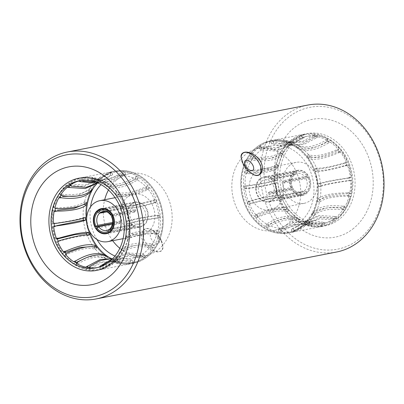 <?xml version="1.0" encoding="UTF-8"?>
<svg xmlns="http://www.w3.org/2000/svg" width="404" height="404" viewBox="0 0 404 404"><rect width="100%" height="100%" fill="white"/><g stroke="black" fill="none" stroke-linecap="round" stroke-linejoin="round"><path stroke-width="0.3" stroke-dasharray="2.02 1.52" d="M307.873 105.055A74.871 61.262 -101 0 0 262.085 190.269A74.871 61.262 -101 0 0 336.557 252.015M161.11 240.814C158.009 234.845 154.192 230.911 149.652 229.007C142.44 225.856 137.82 236.739 145.642 245.511C153.247 253.863 163.999 253.773 162.863 246.531L161.11 240.814M358.616 239.486A72.26 59.125 79 0 1 264.337 180.123A72.26 59.125 79 0 1 348.107 115.135A72.26 59.125 79 0 1 358.616 239.486M352.692 229.098A59.999 49.096 -101 0 0 343.961 125.841A59.999 49.096 -101 0 0 274.407 179.805A59.999 49.096 -101 0 0 352.692 229.098M339.027 219.478A46.955 38.42 79 0 1 277.76 180.901A46.955 38.42 79 0 1 332.194 138.673A46.955 38.42 79 0 1 339.027 219.478M337.764 217.266A44.349 36.289 -101 0 0 349.611 164.403A44.349 36.289 -101 0 0 307.833 136.158A44.349 36.289 -101 0 0 280.709 186.638A44.349 36.289 -101 0 0 324.821 223.21A44.349 36.289 -101 0 0 337.764 217.266M334.82 217.842A44.349 36.289 79 0 1 333.815 218.594L334.219 218.66A44.349 36.289 79 0 1 325.568 222.902L324.553 223.134A44.349 36.289 79 0 1 322.19 223.72L322.544 223.654A44.349 36.289 79 0 1 312.984 223.957L311.954 224.043A44.349 36.289 79 0 1 309.504 223.609L309.853 223.397A44.349 36.289 79 0 1 301.621 220.321A44.349 36.289 79 0 1 300.536 219.726L299.526 219.675A44.349 36.289 79 0 1 297.283 218.266L297.667 217.918A44.349 36.289 79 0 1 289.713 210.716L288.769 210.555A44.349 36.289 79 0 1 287.007 208.338L287.461 207.883A44.349 36.289 79 0 1 281.835 198.021L280.982 197.778A44.349 36.289 79 0 1 279.911 195.026L280.462 194.501A44.349 36.289 79 0 1 277.841 183.163L277.104 182.886A44.349 36.289 79 0 1 276.856 179.931L277.523 179.381A44.349 36.289 79 0 1 278.22 167.943L277.604 167.68A44.349 36.289 79 0 1 278.199 164.877L278.987 164.352A44.349 36.289 79 0 1 282.921 154.187L282.416 153.99A44.349 36.289 79 0 1 283.795 151.677L284.689 151.227A44.349 36.289 79 0 1 287.421 147.561A44.349 36.289 79 0 1 291.38 143.561L290.961 143.465A44.349 36.289 79 0 1 292.956 141.925L293.93 141.587A44.349 36.289 79 0 1 302.576 137.345L302.217 137.385A44.349 36.289 79 0 1 304.576 136.794L305.601 136.592A44.349 36.289 79 0 1 315.16 136.289L314.817 136.471A44.349 36.289 79 0 1 317.266 136.911L318.296 136.85A44.349 36.289 79 0 1 327.614 140.521L327.24 140.839A44.349 36.289 79 0 1 329.482 142.253L330.482 142.329A44.349 36.289 79 0 1 338.431 149.531L337.996 149.965A44.349 36.289 79 0 1 339.759 152.177L340.688 152.364A44.349 36.289 79 0 1 346.314 162.226L345.784 162.741A44.349 36.289 79 0 1 346.854 165.494L347.682 165.746A44.349 36.289 79 0 1 350.303 177.083L349.662 177.629A44.349 36.289 79 0 1 349.914 180.588L350.627 180.866A44.349 36.289 79 0 1 349.925 192.304L349.167 192.839A44.349 36.289 79 0 1 348.566 195.642L349.157 195.895A44.349 36.289 79 0 1 345.223 206.06L344.354 206.53A44.349 36.289 79 0 1 342.976 208.843L343.461 209.019A44.349 36.289 79 0 1 336.764 216.685L335.805 217.049A44.349 36.289 79 0 1 334.82 217.842M322.19 223.72L322.544 223.654L321.225 222.877L321.842 225.548L322.71 225.967L322.19 223.72M287.007 208.338L287.461 207.883L286.815 207.984L285.234 209.787L285.684 209.858L287.007 208.338M275.755 166.953L275.366 167.13L278.22 167.943L275.755 166.953L274.962 179.992L276.856 179.931M307.833 136.158L305.54 136.608L303.778 137.986L303.157 135.315L304.06 134.547L304.576 136.794M339.325 148.445L336.643 150.939L339.325 148.445L330.26 140.238L329.482 142.253M344.354 206.53L345.93 207.954L350.409 196.369L348.829 195.723M336.083 220.054A46.955 38.42 79 0 1 322.377 226.346A46.955 38.42 79 0 1 275.674 187.618A46.955 38.42 79 0 1 304.389 134.173A46.955 38.42 79 0 1 348.627 164.08A46.955 38.42 79 0 1 336.083 220.054M335.805 217.049L336.921 219.003C339.532 216.913 342.072 213.999 344.551 210.267L342.976 208.843M324.553 223.134L325.074 225.382L334.926 220.549L333.815 218.594M311.954 224.043L311.812 226.311L322.71 225.967M299.526 219.675L298.748 221.69L300.526 222.67L309.363 225.876L309.504 223.609M288.769 210.555L287.441 212.07L296.506 220.281L297.283 218.266M280.982 197.778L279.27 198.617L285.684 209.858M277.104 182.886L275.21 182.946L278.199 195.864L279.911 195.026M282.416 153.99L280.841 152.561L276.356 164.145L278.199 164.877M290.961 143.465L289.85 141.511L285.522 145.793L282.219 150.248L283.795 151.677M302.217 137.385L301.697 135.138L291.839 139.971L292.956 141.925M314.817 136.471L314.953 134.204L304.06 134.547M327.24 140.839L328.023 138.825L317.403 134.643L317.266 136.911M345.784 162.741L347.496 161.903L341.087 150.662L339.759 152.177M349.662 177.629L351.556 177.573L348.566 164.65L346.854 165.494M349.167 192.839L351.01 193.567L351.808 180.527L349.914 180.588M336.921 219.003L335.638 218.786L334.31 216.458L336.764 216.685M301.773 225.861A46.016 37.653 -101 0 0 309.954 216.953A46.016 37.653 -101 0 0 296.41 147.546A46.016 37.653 -101 0 0 248.657 157.479A46.016 37.653 -101 0 0 252.717 216.726A46.016 37.653 -101 0 0 301.773 225.861M334.31 216.458L318.786 215.453L306.742 220.7L304.555 222.791A43.89 35.911 79 0 1 303.692 223.488A43.89 35.911 79 0 1 302.808 224.149L306.257 221.074L317.918 216.68L332.563 217.817L334.219 218.66M325.074 225.382L323.912 225.028L323.296 222.357L325.568 222.902M323.296 222.357L314.14 220.528L305.399 221.574L293.395 228.76L291.324 229.275L305.404 221.574L321.225 222.877M311.812 226.311L310.812 225.897L310.979 223.2L312.984 223.957M310.979 223.2L304.975 221.538L292.971 222.781L280.921 229.603L278.77 229.219L291.749 222.104L304.586 221.468L309.853 223.397M298.748 221.69L297.92 221.276L298.844 218.882L300.536 219.726M298.844 218.882C290.789 215.665 280.719 217.781 268.635 225.225L266.665 223.988C278.755 216.544 288.825 214.428 296.879 217.64L297.667 217.918M287.441 212.07L286.779 211.731L288.36 209.923L289.713 210.716M288.36 209.923C281.709 207.984 271.594 210.06 258.015 216.15L256.469 214.211C270.049 208.116 280.164 206.04 286.815 207.984M279.27 198.617L278.745 198.409L280.785 197.41L281.835 198.021M280.785 197.41C275.134 197.213 264.989 199.238 250.349 203.475L249.409 201.061C264.049 196.824 274.195 194.804 279.846 195.001L278.078 195.95M249.409 201.061L247.349 202.071C262.221 197.738 272.377 195.713 277.806 195.996L280.462 194.501M277.841 183.163L277.038 182.85C271.847 184.658 261.686 186.618 246.551 188.724L246.334 186.133C261.469 184.027 271.629 182.068 276.816 180.26L274.563 180.33C269.609 182.123 259.444 184.078 244.061 186.204L244.279 188.799C259.56 186.693 269.726 184.734 274.781 182.921L277.215 182.815L274.952 182.886M276.816 180.26L277.523 179.381M277.876 167.761L278.22 167.943M277.563 167.998C272.251 171.831 262.095 173.725 247.091 173.685L247.622 171.225C262.62 171.266 272.781 169.372 278.088 165.539L278.987 164.352M280.841 152.561L280.432 152.944L282.305 154.646L282.921 154.187M282.305 154.646C276.301 160.277 266.165 162.115 251.899 160.161L253.111 158.131C267.372 160.085 277.508 158.247 283.517 152.616L284.689 151.227M289.85 141.511L289.365 142.077L290.688 144.4L291.38 143.561M290.688 144.4L289.118 145.849L276.568 151.172L260.398 149.793A43.89 35.911 79 0 1 262.14 148.435L277.432 149.929L289.597 145.475L293.93 141.587M301.697 135.138L301.086 135.83L301.707 138.506L302.576 137.345M301.707 138.506L290.456 144.98L281.219 145.996L271.554 143.824L273.624 143.309L290.456 144.975L303.778 137.986M314.953 134.204L314.186 134.966L314.024 137.663L315.16 136.289M314.024 137.663L302.399 143.93L290.88 145.016L284.032 142.981L291.269 145.081L303.616 144.592L318.296 136.85M328.023 138.825L327.083 139.587L326.154 141.981L327.614 140.521M326.154 141.981C314.09 149.126 304.146 150.919 296.319 147.359L298.283 148.596C306.111 152.156 316.059 150.364 328.119 143.218L330.482 142.329M336.643 150.939C323.17 156.808 313.272 158.636 306.934 156.434L308.479 158.373C314.817 160.58 324.715 158.747 338.188 152.879L340.688 152.364M345.021 163.14L347.496 161.903L344.218 163.448L346.314 162.226M344.218 163.448C329.75 167.574 319.877 169.458 314.605 169.109L315.544 171.523C320.816 171.872 330.689 169.988 345.152 165.862L347.682 165.746M351.556 177.573L347.965 178.012L350.303 177.083M347.965 178.012C333.037 180.128 323.18 182.078 318.397 183.86L318.615 186.451C323.397 184.668 333.255 182.719 348.182 180.603L350.627 180.866M351.01 193.567L349.632 193.728L347.435 192.865L349.925 192.304M347.435 192.865C332.628 192.955 322.771 194.97 317.857 198.899L317.332 201.359C322.246 197.43 332.103 195.415 346.91 195.324L348.617 195.637M345.93 207.954L344.567 207.914L342.693 206.217L345.223 206.06M342.693 206.217C328.583 204.51 318.7 206.58 313.049 212.423L311.837 214.453C317.494 208.61 327.376 206.54 341.486 208.247L343.461 209.019M341.486 208.247L343.36 209.944L344.551 210.267M346.91 195.324L350.409 196.369M348.182 180.603L351.808 180.527M345.152 165.862L347.193 164.862L348.566 164.65M338.188 152.879L339.764 151.071L341.087 150.662M328.119 143.218L329.048 140.824L330.26 140.238M316.17 138.047L316.332 135.35L317.403 134.643M292.435 143.046L291.112 140.723L291.839 139.971M283.517 152.616L281.644 150.919L282.219 150.248M278.088 165.539L275.897 164.675L276.356 164.145M274.563 180.33L274.962 179.992M296.879 217.64L295.955 220.039L296.506 220.281M308.833 222.816L308.666 225.513L309.363 225.876M332.563 217.817L333.891 220.14L334.926 220.549M302.232 226.659A46.955 38.42 79 0 1 288.527 232.951A46.955 38.42 79 0 1 241.819 194.228A46.955 38.42 79 0 1 270.534 140.779A46.955 38.42 79 0 1 314.772 170.685A46.955 38.42 79 0 1 302.232 226.659M291.112 140.723L288.062 143.395L276.053 147.743L260.802 146.091L259.924 146.753L259.06 147.445L275.023 149.015L287.461 143.854L289.365 142.077M259.545 146.647A46.849 38.335 79 0 1 273.215 140.37A46.849 38.335 79 0 1 295.556 143.996A46.849 38.335 79 0 1 310.499 220.564A46.849 38.335 79 0 1 304.838 226.048A46.849 38.335 79 0 1 291.168 232.325A46.849 38.335 79 0 1 247.031 202.49A46.849 38.335 79 0 1 259.545 146.647M333.891 220.14L319.392 218.852L307.798 223.165L304.146 226.493L308.388 222.695L320.256 217.615L335.638 218.786M343.36 209.944C329.169 208.095 319.291 210.166 313.731 216.165L314.938 214.135C320.397 208.161 330.275 206.085 344.567 207.914M349.106 196.187C334.194 196.203 324.341 198.218 319.544 202.232L320.074 199.773C324.766 195.778 334.618 193.763 349.632 193.728M350.44 180.532C335.396 182.643 325.548 184.593 320.887 186.38L320.67 183.785C325.225 182.017 335.078 180.073 350.218 177.942M347.193 164.862C332.633 169.054 322.771 170.937 317.6 170.513L316.66 168.099C321.73 168.544 331.593 166.66 346.253 162.453M339.764 151.071C326.235 157.07 316.337 158.893 310.075 156.55L308.53 154.611C314.691 156.974 324.589 155.146 338.219 149.132M329.048 140.824C316.973 148.137 307.03 149.924 299.218 146.177L297.253 144.94C304.964 148.702 314.908 146.92 327.083 139.587M316.332 135.35L304.02 141.971L291.804 142.541L284.194 140.259L291.254 142.45L302.652 141.344L314.186 134.966M303.157 135.315L289.926 142.445L273.003 140.612L270.933 141.127L280.548 143.44L289.739 142.491L301.086 135.83M281.644 150.919C275.841 156.671 265.701 158.504 251.222 156.419L250.01 158.449C264.388 160.55 274.528 158.716 280.432 152.944M275.897 164.675C270.816 168.564 260.651 170.453 245.405 170.352L244.88 172.811C260.019 172.932 270.185 171.038 275.366 167.13M247.349 202.071L248.288 204.485C263.06 200.172 273.21 198.147 278.745 198.409M285.234 209.787C278.77 207.696 268.655 209.777 254.879 216.029L256.424 217.973C270.094 211.741 280.214 209.661 286.779 211.731M295.955 220.039C288.032 216.625 277.957 218.746 265.731 226.407L267.695 227.644C279.821 220.008 289.895 217.887 297.92 221.276M308.666 225.513L304.05 223.998L291.435 224.705L278.609 231.941L280.755 232.325L292.673 225.382L304.606 224.104L310.812 225.897M321.842 225.548L305.929 224.104L291.946 231.972L294.021 231.457L306.121 224.058L314.807 223.084L323.912 225.028M302.177 226.568A46.849 38.335 -101 0 0 314.691 170.725A46.849 38.335 -101 0 0 270.559 140.89A46.849 38.335 -101 0 0 241.91 194.208A46.849 38.335 -101 0 0 288.506 232.845A46.849 38.335 -101 0 0 302.177 226.568M262.14 148.435L260.802 146.091M259.06 147.445L260.398 149.793M271.554 143.824L270.933 141.127M273.624 143.309L273.003 140.612M284.032 142.981L284.194 140.259M286.178 143.359L286.345 140.643M296.319 147.359L297.253 144.94M298.283 148.596L299.218 146.177M306.934 156.434L308.53 154.611M308.479 158.373L310.075 156.55M314.605 169.109L316.66 168.099M315.544 171.523L317.6 170.513M318.397 183.86L320.67 183.785M318.615 186.451L320.887 186.38M317.857 198.899L320.074 199.773M317.332 201.359L319.544 202.232M313.049 212.423L314.938 214.135M311.837 214.453L313.731 216.165M304.555 222.791L305.894 225.139M302.808 224.149L304.146 226.493M293.395 228.76L294.021 231.457M291.324 229.275L291.946 231.972M280.921 229.603L280.755 232.325M278.77 229.219L278.609 231.941M268.635 225.225L267.695 227.644M266.665 223.988L265.731 226.407M258.015 216.15L256.424 217.973M256.469 214.211L254.879 216.029M250.349 203.475L248.288 204.485M246.551 188.724L244.279 188.799M246.334 186.133L244.061 186.204M247.091 173.685L244.88 172.811M247.622 171.225L245.405 170.352M251.899 160.161L250.01 158.449M253.111 158.131L251.222 156.419M299.707 222.24A41.738 34.153 -101 0 0 310.858 172.483A41.738 34.153 -101 0 0 271.533 145.9A41.738 34.153 -101 0 0 246.011 193.41A41.738 34.153 -101 0 0 287.527 227.831A41.738 34.153 -101 0 0 299.707 222.24M286.461 224.826A41.738 34.153 79 0 1 274.281 230.416A41.738 34.153 79 0 1 232.765 195.996A41.738 34.153 79 0 1 258.287 148.485A41.738 34.153 79 0 1 297.612 175.068A41.738 34.153 79 0 1 286.461 224.826M256.197 171.766A20.872 17.074 -101 0 0 250.621 196.642A20.872 17.074 -101 0 0 270.281 209.934A20.872 17.074 -101 0 0 283.047 186.178A20.872 17.074 -101 0 0 262.287 168.968A20.872 17.074 -101 0 0 256.197 171.766M290.047 165.155A20.872 17.074 -101 0 0 284.472 190.037A20.872 17.074 -101 0 0 304.136 203.328A20.872 17.074 -101 0 0 316.898 179.573A20.872 17.074 -101 0 0 296.137 162.363A20.872 17.074 -101 0 0 290.047 165.155M293.955 172.013A12.782 10.459 79 0 1 297.687 170.296A12.782 10.459 79 0 1 310.403 180.841A12.782 10.459 79 0 1 302.586 195.39A12.782 10.459 79 0 1 290.542 187.249A12.782 10.459 79 0 1 293.955 172.013M260.105 178.618A12.782 10.459 79 0 1 263.837 176.907A12.782 10.459 79 0 1 276.553 187.446A12.782 10.459 79 0 1 268.736 202A12.782 10.459 79 0 1 256.692 193.854A12.782 10.459 79 0 1 260.105 178.618M260.358 179.063A12.261 10.034 -101 0 0 257.085 193.678A12.261 10.034 -101 0 0 268.635 201.485A12.261 10.034 -101 0 0 276.134 187.532A12.261 10.034 -101 0 0 263.938 177.417A12.261 10.034 -101 0 0 260.358 179.063M270.66 177.048A12.261 10.034 -101 0 0 270.15 177.477L293.698 172.882A12.261 10.034 -101 0 0 291.567 188.537L268.019 193.132A12.261 10.034 -101 0 0 268.776 194.455L292.324 189.86A12.261 10.034 -101 0 0 302.485 194.879A12.261 10.034 -101 0 0 305.53 193.622L281.977 198.218A12.261 10.034 -101 0 0 283.027 197.404L306.575 192.809A12.261 10.034 -101 0 0 308.707 177.154L285.158 181.749A12.261 10.034 -101 0 0 284.401 180.426L307.949 175.826A12.261 10.034 -101 0 0 297.788 170.811A12.261 10.034 -101 0 0 294.748 172.069L271.195 176.664A12.261 10.034 -101 0 0 270.66 177.048M281.977 198.218L280.714 196.001L303.379 191.577L305.02 192.733L305.53 193.622M305.02 192.733A11.216 9.181 79 0 1 293.026 189.319L292.324 189.86M293.026 189.319L293.193 188.673L270.529 193.102L268.776 194.455M268.019 193.132L269.771 191.774A9.651 7.898 -101 0 0 270.529 193.102M269.771 191.774L292.435 187.35L291.567 188.537M292.269 187.991A11.216 9.181 79 0 1 294.203 173.765L293.698 172.882M294.203 173.765L294.082 175.27L271.412 179.694L270.15 177.477M271.195 176.664L272.463 178.881A9.651 7.898 -101 0 0 271.922 179.26A9.651 7.898 -101 0 0 271.412 179.694M280.714 196.001A9.651 7.898 -101 0 0 281.76 195.188L283.027 197.404M272.463 178.881L295.127 174.457L295.253 172.952L294.748 172.069M295.253 172.952A11.216 9.181 79 0 1 307.247 176.371L307.949 175.826M307.247 176.371L305.313 177.356L282.649 181.78L284.401 180.426M285.158 181.749L283.406 183.108A9.651 7.898 -101 0 0 282.649 181.78M283.406 183.108L306.07 178.684L308.707 177.154M308.005 177.699A11.216 9.181 79 0 1 306.07 191.92L306.575 192.809M306.07 191.92L304.429 190.764L281.76 195.188M303.379 191.577A9.651 7.898 79 0 1 301.101 192.491A9.651 7.898 79 0 1 293.193 188.673M294.082 175.27A9.651 7.898 -101 0 0 292.435 187.35M304.429 190.764A9.651 7.898 -101 0 0 306.07 178.684M295.127 174.457A9.651 7.898 79 0 1 297.405 173.543A9.651 7.898 79 0 1 305.313 177.356M261.62 181.27A9.651 7.898 79 0 1 264.438 179.977A9.651 7.898 79 0 1 274.038 187.941A9.651 7.898 79 0 1 268.135 198.925A9.651 7.898 79 0 1 259.04 192.779A9.651 7.898 79 0 1 261.62 181.27M133.047 206.368A9.651 7.898 79 0 1 135.865 205.075A9.651 7.898 79 0 1 145.465 213.034A9.651 7.898 79 0 1 139.562 224.023A9.651 7.898 79 0 1 130.472 217.872A9.651 7.898 79 0 1 133.047 206.368M98.47 210.378L122.023 205.782L123.286 207.999L105.353 211.499M112.66 214.963L133.472 210.898L135.224 209.545L112.14 214.049M112.873 215.377L135.981 210.868L134.229 212.226A9.651 7.898 -101 0 0 133.472 210.898M134.229 212.226L111.565 216.65M109.918 228.73L132.588 224.306L133.85 226.523L111.186 230.947M110.383 231.709L132.805 227.336L131.537 225.119A9.651 7.898 -101 0 0 132.588 224.306M131.537 225.119L109.868 229.351M112.489 223.947L121.352 222.22L119.599 223.574L96.051 228.174M112.575 223.473L118.842 222.251L120.594 220.892A9.651 7.898 -101 0 0 121.352 222.22M120.594 220.892L112.691 222.432M106.626 211.858L122.24 208.812L120.973 206.596L98.783 210.928M123.286 207.999A9.651 7.898 -101 0 0 122.745 208.378A9.651 7.898 -101 0 0 122.24 208.812M135.981 210.868A12.261 10.034 -101 0 0 135.224 209.545M132.805 227.336A12.261 10.034 -101 0 0 133.85 226.523M122.023 205.782A12.261 10.034 -101 0 0 121.483 206.166A12.261 10.034 -101 0 0 120.973 206.596M118.842 222.251A12.261 10.034 -101 0 0 119.599 223.574M131.79 204.156A12.261 10.034 -101 0 0 128.512 218.771A12.261 10.034 -101 0 0 140.062 226.583A12.261 10.034 -101 0 0 147.561 212.625A12.261 10.034 -101 0 0 135.365 202.515A12.261 10.034 -101 0 0 131.79 204.156M131.537 203.717A12.782 10.459 79 0 1 135.264 202A12.782 10.459 79 0 1 147.98 212.544A12.782 10.459 79 0 1 140.163 227.093A12.782 10.459 79 0 1 128.124 218.953A12.782 10.459 79 0 1 131.537 203.717M127.629 196.859A20.872 17.074 -101 0 0 122.053 221.74A20.872 17.074 -101 0 0 141.713 235.032A20.872 17.074 -101 0 0 154.474 211.277A20.872 17.074 -101 0 0 133.719 194.066A20.872 17.074 -101 0 0 127.629 196.859M108.459 190.026A41.738 34.153 79 0 1 129.719 173.584A41.738 34.153 79 0 1 169.039 200.167A41.738 34.153 79 0 1 157.893 249.919A41.738 34.153 79 0 1 145.713 255.515A41.738 34.153 79 0 1 119.826 248.273M112.686 240.698A41.738 34.153 79 0 1 104.687 199.733M115.009 256.05A41.738 34.153 -101 0 0 132.467 258.1A41.738 34.153 -101 0 0 144.647 252.505A41.738 34.153 -101 0 0 155.792 202.752A41.738 34.153 -101 0 0 116.473 176.169A41.738 34.153 -101 0 0 101.071 184.633M90.536 206.833A41.738 34.153 -101 0 0 96.899 239.441M107.59 256.449A46.016 37.653 -101 0 0 146.713 256.131A46.016 37.653 -101 0 0 151.561 187.633A46.016 37.653 -101 0 0 94.056 187.032M86.668 218.256A46.016 37.653 -101 0 0 89.021 230.31M97.076 183.451L99.445 181.209A43.89 35.911 79 0 1 101.192 179.851L99.854 177.507L98.975 178.169L98.106 178.861L99.445 181.209M98.106 178.861L95.612 181.305L83.744 186.385L68.362 185.214L68.988 186.31M62.514 195.753L60.64 194.056C74.831 195.905 84.709 193.834 90.269 187.835L89.062 189.865L76.619 196.086M92.162 189.547L90.269 187.835M90.456 191.132L89.062 189.865M57.09 208.676L54.894 207.813C69.806 207.797 79.659 205.782 84.456 201.768L84.128 204.308M86.668 202.641L84.456 201.768M55.818 223.397L53.56 223.468C68.604 221.357 78.452 219.407 83.113 217.62L83.158 218.291M85.385 217.549L83.113 217.62M86.921 234.86L87.34 235.901C82.27 235.456 72.407 237.34 57.747 241.547L59.782 240.552M89.395 234.891L87.34 235.901M90.91 246.647L93.925 247.45L95.47 249.389C89.309 247.026 79.411 248.854 65.781 254.868L67.357 253.061M94.42 246.884L93.925 247.45M97.066 247.566L95.47 249.389M86.592 257.601L96.521 255.899L104.782 257.823L106.747 259.06C99.036 255.298 89.092 257.08 76.917 264.413L77.846 262.019M105.565 255.798L104.782 257.823M107.681 256.641L106.747 259.06M87.749 267.296L87.668 268.65L99.98 262.029L112.196 261.459L119.806 263.741L112.746 261.55L101.348 262.656L89.814 269.034L89.976 266.337M114.403 258.525L111.565 260.954L112.888 263.277L115.938 260.605L127.947 256.257L143.198 257.909L144.94 256.555L128.977 254.985L116.539 260.146L114.635 261.923L113.312 259.6L114.882 258.151L127.432 252.828L143.602 254.207A43.89 35.911 79 0 1 142.738 254.904A43.89 35.911 79 0 1 141.86 255.565L126.568 254.071L113.544 259.025L122.781 258.005L132.446 260.176L130.376 260.691L113.115 258.994L119.968 261.019L117.822 260.641L117.655 263.358M117.822 260.641L112.731 258.919M119.968 261.019L119.806 263.741M100.379 266.696L100.843 268.685L114.074 261.555L130.997 263.388L133.067 262.873L123.452 260.56L114.261 261.509L102.914 268.17L102.293 265.494L101.424 266.655L101.783 266.615L102.303 268.862L102.914 268.17M130.376 260.691L130.997 263.388M132.446 260.176L133.067 262.873M141.86 255.565L143.198 257.909M147.117 256.838A46.849 38.335 -101 0 0 159.631 200.99A46.849 38.335 -101 0 0 115.493 171.155A46.849 38.335 -101 0 0 86.845 224.478A46.849 38.335 -101 0 0 133.441 263.11A46.849 38.335 -101 0 0 147.117 256.838M144.455 257.353A46.849 38.335 79 0 1 130.785 263.63A46.849 38.335 79 0 1 108.444 260.004A46.849 38.335 79 0 1 93.501 183.436A46.849 38.335 79 0 1 99.162 177.952A46.849 38.335 79 0 1 112.832 171.675A46.849 38.335 79 0 1 156.969 201.51A46.849 38.335 79 0 1 144.455 257.353M143.602 254.207L144.94 256.555M152.101 243.839L150.889 245.869C136.628 243.915 126.492 245.753 120.483 251.384L122.356 253.081C128.159 247.329 138.299 245.496 152.778 247.581L153.99 245.551C139.612 243.45 129.472 245.284 123.568 251.056L121.695 249.354C127.699 243.723 137.835 241.885 152.101 243.839L153.99 245.551M150.889 245.869L152.778 247.581M156.909 230.315L156.378 232.775C141.38 232.734 131.219 234.628 125.912 238.461L128.103 239.325C133.184 235.436 143.349 233.547 158.595 233.648L159.12 231.189C143.981 231.068 133.815 232.962 128.634 236.87L126.437 236.002C131.749 232.169 141.905 230.275 156.909 230.315L159.12 231.189M156.378 232.775L158.595 233.648M157.449 215.276L157.666 217.867C142.531 219.973 132.371 221.932 127.184 223.74L129.437 223.67C134.391 221.877 144.556 219.922 159.939 217.796L159.721 215.201C144.44 217.307 134.274 219.266 129.219 221.079L126.962 221.15C132.153 219.342 142.314 217.382 157.449 215.276L159.721 215.201M157.666 217.867L159.939 217.796M153.651 200.525L154.591 202.939C139.951 207.176 129.805 209.196 124.154 208.999L126.194 208.004C131.623 208.287 141.779 206.262 156.651 201.929L155.712 199.515C140.94 203.828 130.79 205.853 125.255 205.591L123.215 206.59C128.866 206.787 139.011 204.762 153.651 200.525L155.712 199.515M154.591 202.939L156.651 201.929M145.985 187.85L147.531 189.789C133.951 195.884 123.836 197.96 117.185 196.016L118.766 194.213C125.23 196.304 135.345 194.223 149.121 187.971L147.576 186.027C133.906 192.259 123.786 194.339 117.221 192.269L115.64 194.077C122.291 196.016 132.406 193.94 145.985 187.85L147.576 186.027M147.531 189.789L149.121 187.971M135.365 178.775L137.335 180.012C125.245 187.456 115.175 189.572 107.121 186.36L108.045 183.961C115.968 187.375 126.043 185.254 138.269 177.593L136.305 176.356C124.18 183.992 114.105 186.113 106.08 182.724L105.156 185.118C113.211 188.335 123.281 186.219 135.365 178.775L136.305 176.356M137.335 180.012L138.269 177.593M123.079 174.397L125.23 174.781L112.251 181.896L99.414 182.532L95.167 181.184L95.334 178.487L99.95 180.002L112.565 179.295L125.392 172.059L123.245 171.675L111.327 178.618L99.394 179.896L93.188 178.103L93.021 180.8L99.025 182.462L111.029 181.219L123.079 174.397L123.245 171.675M125.23 174.781L125.392 172.059M93.021 180.8L91.016 180.043L92.046 179.957L92.188 177.689L81.29 178.033L81.81 180.28L81.457 180.346L82.775 181.123L82.158 178.452L98.071 179.896L112.054 172.028L109.979 172.543L97.879 179.942L89.193 180.916L80.088 178.972L80.462 180.588M112.676 174.725L98.596 182.426L110.605 175.24L112.676 174.725L112.054 172.028M110.605 175.24L109.979 172.543M71.437 186.183L70.109 183.86L84.608 185.148L96.203 180.835L99.854 177.507M101.192 179.851L97.743 182.926M147.167 256.929A46.955 38.42 79 0 1 133.466 263.221A46.955 38.42 79 0 1 86.759 224.493A46.955 38.42 79 0 1 115.473 171.049A46.955 38.42 79 0 1 159.711 200.955A46.955 38.42 79 0 1 147.167 256.929M68.195 186.951L67.079 184.997L68.362 185.214M67.079 184.997C64.468 187.087 61.928 190.001 59.449 193.733L60.539 194.981M60.64 194.056L59.449 193.733M59.646 197.47L58.07 196.046L59.433 196.086L60.095 196.682M58.07 196.046L53.591 207.631L54.843 208.105M54.894 207.813L53.591 207.631M54.833 211.161L52.99 210.434L54.959 210.504M52.99 210.434L52.192 223.473L54.085 223.412M53.56 223.468L52.192 223.473M54.338 226.371L52.444 226.427L54.303 226.043M52.444 226.427L55.434 239.35L57.146 238.506M57.287 238.9L55.434 239.35M58.216 241.259L56.504 242.097L58.206 241.238M64.685 252.409L62.913 253.338L56.504 242.097L57.747 241.547M65.569 254.469L64.675 255.555L65.781 254.868M64.675 255.555L73.74 263.761L74.518 261.747M75.306 262.267L74.952 263.176L73.74 263.761M76.386 263.479L76.76 263.161L75.977 265.175L76.917 264.413M75.977 265.175L86.597 269.357L86.734 267.089M87.668 268.65L86.597 269.357M88.84 267.711L89.183 267.529L89.047 269.796L89.814 269.034M89.047 269.796L99.94 269.453L99.424 267.206L98.399 267.408A44.349 36.289 79 0 1 97.293 267.599M100.843 268.685L99.94 269.453M102.303 268.862L112.16 264.029L111.044 262.075L110.07 262.413A44.349 36.289 79 0 1 101.424 266.655M112.888 263.277L112.16 264.029M113.312 259.6L112.62 260.439L113.039 260.535L114.15 262.489L114.635 261.923M114.15 262.489L118.478 258.207L121.781 253.752L120.205 252.323L119.311 252.773A44.349 36.289 79 0 1 116.579 256.439A44.349 36.289 79 0 1 112.62 260.439M122.356 253.081L121.781 253.752M121.695 249.354L121.079 249.813L123.159 251.439L123.568 251.056M123.159 251.439L127.644 239.855L125.801 239.123L125.013 239.648A44.349 36.289 79 0 1 121.079 249.813M128.103 239.325L127.644 239.855M126.437 236.002L125.78 236.057L126.396 236.32L128.245 237.047L128.634 236.87M128.245 237.047L129.038 224.008L127.144 224.069L126.477 224.619A44.349 36.289 79 0 1 125.78 236.057L126.396 236.32A44.349 36.289 79 0 1 125.801 239.123M129.437 223.67L129.038 224.008M128.79 221.054L129.219 221.079L128.79 221.054L125.801 208.136L123.538 209.499A44.349 36.289 79 0 1 126.159 220.837L128.79 221.054M126.194 208.004L125.801 208.136L126.194 208.004M123.215 206.59L122.165 205.979L123.018 206.222L124.73 205.383L125.255 205.591M124.73 205.383L118.316 194.142L116.539 196.117A44.349 36.289 79 0 1 122.165 205.979M118.766 194.213L118.316 194.142M115.64 194.077L114.287 193.284L115.231 193.445L116.559 191.93L117.221 192.269M116.559 191.93L107.494 183.719L106.333 186.082A44.349 36.289 79 0 1 114.287 193.284M108.045 183.961L107.494 183.719M105.156 185.118L103.464 184.274L104.474 184.325L105.252 182.31L106.08 182.724M105.252 182.31L103.475 181.33L94.637 178.124L94.496 180.391L94.147 180.603A44.349 36.289 79 0 1 102.379 183.679A44.349 36.289 79 0 1 103.464 184.274M95.334 178.487L94.637 178.124M92.188 177.689L93.188 178.103M82.158 178.452L81.29 178.033M79.447 180.866L78.926 178.618L80.088 178.972M78.926 178.618L69.074 183.451L70.185 185.406L69.781 185.34M70.109 183.86L69.074 183.451M113.317 263.534A46.955 38.42 79 0 1 99.611 269.827A46.955 38.42 79 0 1 52.904 231.103A46.955 38.42 79 0 1 81.623 177.654A46.955 38.42 79 0 1 125.856 207.56A46.955 38.42 79 0 1 113.317 263.534M111.565 260.954L110.07 262.413M100.222 266.014L98.46 267.392L96.167 267.842M62.913 253.338L64.241 251.823M80.654 180.537A44.349 36.289 79 0 1 81.81 180.28L81.457 180.346A44.349 36.289 79 0 1 91.016 180.043M95.167 181.184L94.147 180.603M107.121 186.36L106.333 186.082M117.185 196.016L116.67 195.945M115.231 193.445A44.349 36.289 79 0 1 116.993 195.662L116.539 196.117M123.538 209.499L125.922 208.05M126.159 220.837L126.785 221.185L129.048 221.114M127.184 223.74L126.477 224.619M126.124 236.239L125.78 236.057M125.912 238.461L125.013 239.648M120.483 251.384L119.311 252.773M121.584 250.01A44.349 36.289 79 0 1 120.205 252.323M126.896 221.114A44.349 36.289 79 0 1 127.144 224.069M123.018 206.222A44.349 36.289 79 0 1 124.089 208.974M104.474 184.325A44.349 36.289 79 0 1 106.717 185.734M92.046 179.957A44.349 36.289 79 0 1 94.496 180.391M101.783 266.615A44.349 36.289 79 0 1 99.424 267.206M113.039 260.535A44.349 36.289 79 0 1 112.054 261.327A44.349 36.289 79 0 1 111.044 262.075M158.307 237.9A6.111 3.247 -127.8 0 1 155.692 243.395A6.111 3.247 -127.8 0 1 150.576 234.421A6.111 3.247 -127.8 0 1 158.307 237.9M161.176 240.112A13.489 7.171 52.2 0 0 160.423 238.673A13.489 7.171 52.2 0 0 149.924 229.103A13.489 7.171 52.2 0 0 145.198 241.648A13.489 7.171 52.2 0 0 156.651 251.49A13.489 7.171 52.2 0 0 162.807 245.703A13.489 7.171 52.2 0 0 161.176 240.112M254.414 175.008A13.489 7.171 -127.8 0 1 254.076 174.897A13.489 7.171 -127.8 0 1 243.577 165.327A13.489 7.171 -127.8 0 1 242.824 163.888A13.489 7.171 -127.8 0 1 241.193 158.297A13.489 7.171 -127.8 0 1 241.168 157.787M322.528 223.659L324.821 223.21M309.959 216.948L306.742 220.705M296.41 147.551C293.759 145.91 292.047 145.087 291.274 145.076M306.262 221.079L304.975 221.543M304.586 221.473L301.621 220.321M287.421 147.561L289.118 145.844M289.597 145.47L290.885 145.006M348.718 180.558L350.98 180.487M288.527 232.951L322.377 226.346M270.534 140.779L304.389 134.173M288.062 143.39L289.739 142.491M295.556 143.996L291.804 142.541M310.499 220.564L308.393 222.7M291.254 142.445L289.926 142.445M287.466 143.854L285.522 145.793M300.526 222.67L304.05 224.003M304.606 224.104L305.929 224.104M306.121 224.058L307.792 223.165M288.506 232.845L291.168 232.325M270.559 140.89L273.215 140.37M274.281 230.416L287.527 227.831M258.287 148.485L271.533 145.9M296.137 162.363L262.287 168.968M304.136 203.328L270.281 209.934M297.687 170.296L263.837 176.907M302.586 195.39L268.736 202M297.788 170.811L263.938 177.417M302.485 194.879L268.635 201.485M297.405 173.543L264.438 179.977M301.101 192.491L268.135 198.925M106.595 230.457L139.562 224.023M102.899 211.509L135.865 205.075M109.115 232.623L140.062 226.583M104.419 208.555L135.365 202.515M106.313 233.704L140.163 227.093M101.414 208.61L135.264 202M123.099 238.663L141.713 235.032M115.1 197.697L133.719 194.066M129.719 173.584L116.473 176.169M145.713 255.515L132.467 258.1M115.493 171.155L112.832 171.675M133.441 263.11L130.785 263.63M108.444 260.004L112.196 261.459M93.501 183.436L95.607 181.3M112.746 261.555L114.074 261.555M114.261 261.509L115.938 260.61M116.534 260.146L118.478 258.207M103.475 181.33L99.95 179.997M99.394 179.896L98.071 179.896M97.879 179.942L96.208 180.835M115.473 171.049L81.623 177.654M133.466 263.221L99.611 269.827M54.091 223.478L53.02 223.513M112.458 258.858L112.726 258.924M114.882 258.156L116.579 256.439M102.379 183.679L99.414 182.527M99.025 182.457L97.738 182.921M81.472 180.341L79.179 180.79M162.868 246.531L160.383 238.148L153.858 231.063L149.652 229.007M241.132 157.469L243.617 165.852L250.142 172.937L254.348 174.993"/><path stroke-width="0.61" d="M96.127 298.945L336.557 252.015A74.871 61.262 -101 0 0 358.409 241.986A74.871 61.262 -101 0 0 378.407 152.737A74.871 61.262 -101 0 0 307.873 105.055L67.443 151.985A74.871 61.262 79 0 1 137.976 199.667A74.871 61.262 79 0 1 117.978 288.916A74.871 61.262 79 0 1 96.127 298.945A74.871 61.262 79 0 1 25.593 251.263A74.871 61.262 79 0 1 45.591 162.014A74.871 61.262 79 0 1 67.443 151.985M242.89 163.186L241.137 157.469C240.016 150.227 250.738 150.152 258.328 158.449C266.196 167.211 261.565 178.164 254.348 174.982C249.823 173.104 246.001 169.17 242.89 163.186M109.797 230.235L109.918 228.73A9.651 7.898 -101 0 0 111.565 216.65L111.731 216.009A11.216 9.181 79 0 1 109.797 230.235L110.302 231.118A12.261 10.034 -101 0 0 112.433 215.463L112.873 215.377M105.353 211.499L100.621 212.423L98.98 211.267A11.216 9.181 79 0 1 110.974 214.681L110.807 215.327L112.66 214.963M100.621 212.423A9.651 7.898 79 0 1 102.899 211.509A9.651 7.898 79 0 1 110.807 215.327M97.93 212.08L99.571 213.236A9.651 7.898 -101 0 0 97.93 225.316L95.995 226.301A11.216 9.181 79 0 1 97.93 212.08L97.425 211.191A12.261 10.034 -101 0 0 95.293 226.846L112.575 223.473M109.868 229.351L108.873 229.543A9.651 7.898 79 0 1 106.595 230.457A9.651 7.898 79 0 1 98.687 226.644L112.489 223.947M112.691 222.432L97.93 225.316M99.571 213.236L106.626 211.858M108.873 229.543L108.747 231.048A11.216 9.181 79 0 1 96.753 227.629L98.687 226.644M111.186 230.947L110.302 231.118M111.731 216.009L112.433 215.463M112.14 214.049L111.676 214.14A12.261 10.034 -101 0 0 101.515 209.121A12.261 10.034 -101 0 0 98.47 210.378L98.98 211.267M110.974 214.681L111.676 214.14M98.783 210.928L97.425 211.191M95.995 226.301L95.293 226.846M96.753 227.629L96.051 228.174A12.261 10.034 -101 0 0 106.212 233.189A12.261 10.034 -101 0 0 109.252 231.931L110.383 231.709M108.747 231.048L109.252 231.931M97.682 210.322A12.782 10.459 79 0 1 101.414 208.61A12.782 10.459 79 0 1 114.13 219.15A12.782 10.459 79 0 1 106.313 233.704A12.782 10.459 79 0 1 94.268 225.558A12.782 10.459 79 0 1 97.682 210.322M93.773 203.47A20.872 17.074 -101 0 0 88.198 228.346A20.872 17.074 -101 0 0 107.863 241.637A20.872 17.074 -101 0 0 120.624 217.882A20.872 17.074 -101 0 0 99.864 200.672A20.872 17.074 -101 0 0 93.773 203.47M119.826 248.273A41.738 34.153 79 0 1 112.686 240.698M104.687 199.733A41.738 34.153 79 0 1 108.459 190.026M101.071 184.633A41.738 34.153 -101 0 0 90.536 206.833M96.899 239.441A41.738 34.153 -101 0 0 115.009 256.05M94.056 187.032A46.016 37.653 -101 0 0 94.051 187.037A46.016 37.653 -101 0 0 86.668 218.256M89.021 230.31A46.016 37.653 -101 0 0 107.59 256.449C110.242 258.09 111.953 258.913 112.726 258.924M68.988 186.31L69.69 187.542L85.214 188.547L97.258 183.3L94.041 187.052M60.095 196.682L61.307 197.783C75.417 199.49 85.3 197.42 90.95 191.577L92.162 189.547C86.507 195.39 76.624 197.46 62.514 195.753L60.539 194.981A44.349 36.289 79 0 1 67.236 187.315L68.195 186.951A44.349 36.289 79 0 1 70.008 185.537M90.95 191.577L90.456 191.132M76.619 196.086L62.489 196.445M54.959 210.504L56.565 211.135C71.372 211.045 81.229 209.03 86.143 205.101L86.668 202.641C81.754 206.57 71.897 208.585 57.09 208.676L54.843 208.105A44.349 36.289 79 0 1 58.777 197.94L59.646 197.47A44.349 36.289 79 0 1 60.964 195.258M86.143 205.101L84.128 204.308M83.396 204.671L73.513 208.631L57.403 210.247M54.303 226.043L56.035 225.988C70.963 223.872 80.82 221.922 85.603 220.14L85.385 217.549C80.603 219.332 70.745 221.281 55.818 223.397L53.373 223.134A44.349 36.289 79 0 1 54.075 211.696L54.833 211.161A44.349 36.289 79 0 1 55.429 208.378M83.158 218.291L83.33 220.215L56.782 225.634M85.603 220.14L83.33 220.215M57.318 238.986L75.301 234.547L86.4 233.487L86.921 234.86M65.781 254.207L67.357 253.061C80.83 247.192 90.728 245.364 97.066 247.566L95.521 245.627C89.183 243.42 79.285 245.253 65.812 251.121L63.312 251.636A44.349 36.289 79 0 1 57.686 241.774L59.782 240.552C74.25 236.426 84.123 234.542 89.395 234.891L88.456 232.477L86.4 233.487M88.456 232.477C83.184 232.128 73.311 234.012 58.848 238.138L56.318 238.254A44.349 36.289 79 0 1 53.697 226.917L54.338 226.371A44.349 36.289 79 0 1 54.085 223.412L53.373 223.134M64.872 252.646L79.669 247.506L90.91 246.647M95.521 245.627L94.42 246.884M75.866 262.625L86.592 257.601M112.514 258.873L100.268 259.444L85.704 267.15A44.349 36.289 79 0 1 76.386 263.479L77.846 262.019C89.91 254.874 99.854 253.081 107.681 256.641L105.717 255.404L105.565 255.798M105.717 255.404C97.889 251.844 87.941 253.636 75.881 260.782L73.518 261.671A44.349 36.289 79 0 1 65.569 254.469L66.003 254.035M97.293 267.599A44.349 36.289 79 0 1 88.84 267.711L89.976 266.337L100.248 260.535L110.519 258.767M111.989 259.393L100.222 266.014L100.379 266.696M102.293 265.494L110.398 260.161M98.591 182.426L82.775 181.123M80.462 180.588L80.704 181.643L95.571 183.123M97.697 182.956L86.052 187.32L71.437 186.183L69.781 185.34A44.349 36.289 79 0 1 78.432 181.098L79.447 180.866A44.349 36.289 79 0 1 80.654 180.537M88.941 267.493A44.349 36.289 79 0 1 86.734 267.089L85.704 267.15M76.634 263.09A44.349 36.289 79 0 1 74.518 261.747L73.518 261.671M65.973 254A44.349 36.289 79 0 1 64.241 251.823L63.312 251.636M57.686 241.774L58.216 241.259A44.349 36.289 79 0 1 57.146 238.506L56.318 238.254M56.035 225.988L53.697 226.917M56.565 211.135L54.075 211.696M55.434 208.358L54.843 208.105M61.307 197.783L58.777 197.94M69.69 187.542L67.236 187.315M80.704 181.643L78.432 181.098M109.11 261.898A44.349 36.289 -101 0 0 120.958 209.035A44.349 36.289 -101 0 0 79.179 180.79A44.349 36.289 -101 0 0 52.055 231.27A44.349 36.289 -101 0 0 96.167 267.842A44.349 36.289 -101 0 0 109.11 261.898M110.373 264.11A46.955 38.42 79 0 1 49.106 225.533A46.955 38.42 79 0 1 103.54 183.305A46.955 38.42 79 0 1 110.373 264.11M109.317 276.604A59.999 49.096 -101 0 0 100.591 173.346A59.999 49.096 -101 0 0 31.032 227.311A59.999 49.096 -101 0 0 109.317 276.604M45.384 164.514A72.26 59.125 -101 0 0 55.893 288.865A72.26 59.125 -101 0 0 139.663 223.877A72.26 59.125 -101 0 0 45.384 164.514M58.848 238.138L57.287 238.9M65.812 251.121L64.685 252.409M75.881 260.782L75.306 262.267M87.83 265.953L87.749 267.296M245.693 166.1A6.111 3.247 52.2 0 0 253.424 169.579A6.111 3.247 52.2 0 0 248.309 160.605A6.111 3.247 52.2 0 0 245.693 166.1M241.168 157.787A13.489 7.171 -127.8 0 1 247.586 152.566A13.489 7.171 -127.8 0 1 258.802 162.352A13.489 7.171 -127.8 0 1 254.414 175.008M106.212 233.189L109.115 232.623M101.515 209.121L104.419 208.555M107.863 241.637L123.099 238.663M99.864 200.672L115.1 197.697M58.206 241.238L58.893 240.9M55.207 223.442L54.091 223.478"/></g></svg>
